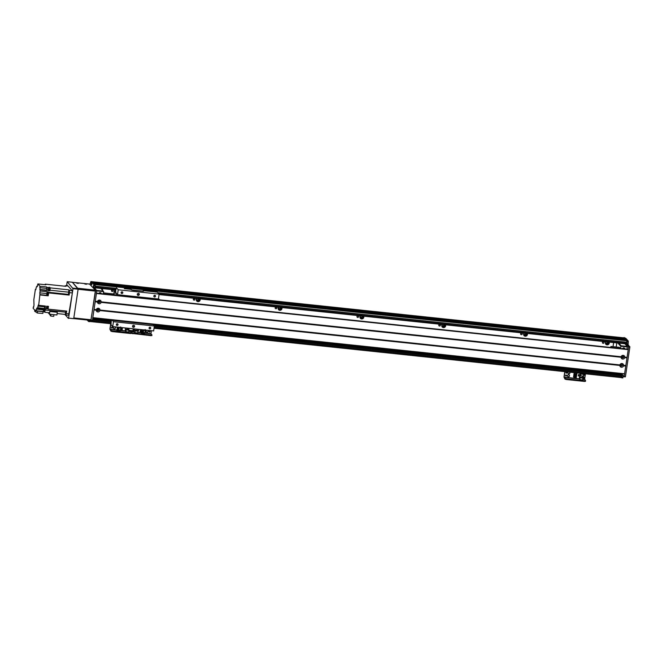 <?xml version="1.0" encoding="UTF-8"?>
<svg xmlns="http://www.w3.org/2000/svg" width="663" height="663" viewBox="0 0 663 663"><rect width="100%" height="100%" fill="white"/><g stroke="black" fill="none" stroke-linecap="round" stroke-linejoin="round"><path stroke-width="0.99" d="M605.874 342.953A1.16 1.111 138.3 0 0 607.673 341.942M605.999 341.76A1.16 1.111 138.3 0 0 607.474 343.359A1.16 1.111 138.3 0 0 607.963 341.967M605.65 343.973A2.006 1.914 138.3 0 0 608.841 342.058M609.164 342.1A2.006 1.914 -41.7 0 1 605.849 344.246A2.006 1.914 -41.7 0 1 605.825 341.743M524.06 334.318A1.16 1.111 138.3 0 0 525.85 333.298M524.176 333.124A1.16 1.111 138.3 0 0 525.66 334.724A1.16 1.111 138.3 0 0 526.149 333.332M523.836 335.337A2.006 1.914 138.3 0 0 527.027 333.423M527.342 333.456A2.006 1.914 -41.7 0 1 524.035 335.611A2.006 1.914 -41.7 0 1 524.002 333.108M442.246 325.682A1.16 1.111 138.3 0 0 444.036 324.663M442.362 324.489A1.16 1.111 138.3 0 0 443.845 326.088A1.16 1.111 138.3 0 0 444.326 324.696M442.014 326.702A2.006 1.914 138.3 0 0 445.213 324.787M445.528 324.82A2.006 1.914 -41.7 0 1 442.213 326.975A2.006 1.914 -41.7 0 1 442.188 324.472M360.423 317.047A1.16 1.111 138.3 0 0 362.222 316.027M360.548 315.853A1.16 1.111 138.3 0 0 362.023 317.453A1.16 1.111 138.3 0 0 362.512 316.06M360.2 318.066A2.006 1.914 138.3 0 0 363.39 316.152M363.714 316.185A2.006 1.914 -41.7 0 1 360.399 318.331A2.006 1.914 -41.7 0 1 360.374 315.837M278.609 308.411A1.16 1.111 138.3 0 0 280.399 307.392M278.725 307.218A1.16 1.111 138.3 0 0 280.209 308.817A1.16 1.111 138.3 0 0 280.698 307.425M278.385 309.43A2.006 1.914 138.3 0 0 281.576 307.516M281.891 307.549A2.006 1.914 -41.7 0 1 278.584 309.696A2.006 1.914 -41.7 0 1 278.551 307.193M196.795 299.775A1.16 1.111 138.3 0 0 198.585 298.756M196.911 298.574A1.16 1.111 138.3 0 0 198.394 300.182A1.16 1.111 138.3 0 0 198.875 298.789M196.563 300.787A2.006 1.914 138.3 0 0 199.762 298.88M200.077 298.914A2.006 1.914 -41.7 0 1 196.762 301.06A2.006 1.914 -41.7 0 1 196.737 298.557M115.097 289.938A1.16 1.111 138.3 0 0 115.113 291.347M114.484 291.281A2.006 1.914 -41.7 0 1 114.923 289.922M114.972 291.132A1.16 1.111 138.3 0 0 115.594 291.314M102.359 290.129L102.541 288.919A2.105 2.014 138.3 0 0 102.566 288.62M603.38 341.636A0.87 0.837 -41.7 0 1 603.811 343.103A0.87 0.837 -41.7 0 1 602.501 342.1A0.87 0.837 -41.7 0 1 603.38 341.636M602.402 342.423A0.87 0.837 138.3 0 0 603.289 341.627M521.566 333A0.87 0.837 -41.7 0 1 521.988 334.467A0.87 0.837 -41.7 0 1 520.687 333.464A0.87 0.837 -41.7 0 1 521.566 333M520.588 333.787A0.87 0.837 138.3 0 0 521.474 332.992M439.743 324.364A0.87 0.837 -41.7 0 1 440.174 325.831A0.87 0.837 -41.7 0 1 438.873 324.829A0.87 0.837 -41.7 0 1 439.743 324.364M438.773 325.152A0.87 0.837 138.3 0 0 439.66 324.356M357.929 315.721A0.87 0.837 -41.7 0 1 358.36 317.196A0.87 0.837 -41.7 0 1 357.05 316.193A0.87 0.837 -41.7 0 1 357.929 315.721M356.951 316.508A0.87 0.837 138.3 0 0 357.838 315.721M276.115 307.085A0.87 0.837 -41.7 0 1 276.537 308.552A0.87 0.837 -41.7 0 1 275.236 307.557A0.87 0.837 -41.7 0 1 276.115 307.085M275.137 307.872A0.87 0.837 138.3 0 0 276.023 307.085M194.292 298.449A0.87 0.837 -41.7 0 1 194.723 299.916A0.87 0.837 -41.7 0 1 193.422 298.914A0.87 0.837 -41.7 0 1 194.292 298.449M193.314 299.237A0.87 0.837 138.3 0 0 194.209 298.449M613.018 346.666L613.573 342.945A2.105 2.014 138.3 0 1 613.665 342.572M102.624 289.01L102.442 290.22M112.478 289.814A0.87 0.837 -41.7 0 1 112.909 291.281A0.87 0.837 -41.7 0 1 111.599 290.278A0.87 0.837 -41.7 0 1 112.478 289.814M111.5 290.601A0.87 0.837 138.3 0 0 112.387 289.806M159.062 294.563L626.56 343.931L626.966 342.249L626.411 340.202L94.602 284.071L95.091 284.618M626.087 339.846L94.428 283.863M621.48 374.098L153.509 325.061L621.853 374.52L621.596 377.794L622.342 374.844L624.215 376.451L628.623 346.981L626.9 344.569L627.065 340.931L625.101 338.727L625.607 339.299L93.798 283.159L93.284 282.587L95.257 284.792L95.091 288.43L96.815 290.842L92.406 320.312L91.071 320.502M91.966 282.745L91.627 282.214L92.82 282.537L92.845 282.09L624.629 338.677L625.88 338.362L624.662 338.478L623.908 337.857M624.016 337.865L92.207 281.725L624.016 337.865A59.015 12.87 96 0 1 624.488 338.047L92.679 281.908L91.627 282.214M92.207 281.725A59.015 12.87 96 0 1 92.654 281.899L624.488 338.047L92.679 281.908M625.607 339.299L93.939 283.316M621.446 377.62L154.023 328.251L621.446 377.62M100.859 288.438L103.677 291.662L103.337 293.9M99.657 318.547L99.085 318.953L92.712 318.281M99.641 318.679L92.762 317.95M98.323 301.657A0.68 0.655 138.3 0 0 99.168 300.903M99.085 300.886A0.68 0.655 -41.7 0 1 99.425 302.038A0.68 0.655 -41.7 0 1 98.406 301.259A0.68 0.655 -41.7 0 1 99.085 300.886M97.096 309.845A0.68 0.655 138.3 0 0 97.942 309.091M97.867 309.074A0.68 0.655 -41.7 0 1 98.199 310.226A0.68 0.655 -41.7 0 1 97.179 309.439A0.68 0.655 -41.7 0 1 97.867 309.074M103.246 291.115L96.823 290.444M96.798 290.933L103.677 291.662M98.961 293.436A1.16 1.111 -41.7 0 1 101.174 293.668M616.532 373.112L616.988 373.625L616.59 373.112M616.805 342.904L616.192 346.998M616.988 373.625L623.27 373.949L616.739 373.128M620.427 348.481L621.148 345.788L618.761 343.111M617.875 343.02L620.759 346.243L627.306 346.94L627.281 346.434L621.148 345.788M621.297 365.678A0.68 0.655 -41.7 0 1 620.958 364.526A0.68 0.655 -41.7 0 1 621.977 365.313A0.68 0.655 -41.7 0 1 621.297 365.678M621.977 356.661A6.746 1.475 96 0 0 621.96 356.727L622.499 356.18M622.516 357.49A0.68 0.655 -41.7 0 1 622.184 356.338A0.68 0.655 -41.7 0 1 623.203 357.125A0.68 0.655 -41.7 0 1 622.516 357.49M622.59 348.713A1.16 1.111 -41.7 0 1 624.803 348.945M627.306 346.94L626.966 349.177M624.894 343.757L627.281 346.434M626.32 338.851L92.058 282.463L94.03 284.667L93.864 288.306L95.588 290.709L90.881 320.328M91.859 284.444L91.204 284.369L91.809 284.8L92.049 282.455L626.328 338.859L628.292 341.064L628.126 344.702L629.85 347.114L625.449 376.584L624.115 376.775M624.04 337.55L625.88 338.362M623.278 375.88L622.822 377.918L621.629 377.777M624.745 357.639A1.914 1.84 -41.7 0 1 621.057 357.249L621.14 356.744A1.914 1.84 -41.7 0 1 624.819 357.133L624.745 357.639L626.991 357.879L624.554 373.957L92.779 317.817L624.554 373.957M622.889 356.064A0.945 0.912 138.3 0 0 622.043 357.614A0.945 0.912 138.3 0 0 623.361 357.664A0.945 0.912 138.3 0 0 622.889 356.064M621.985 357.531A0.945 0.912 138.3 0 0 623.386 356.28M101.116 302.369A1.914 1.84 -41.7 0 1 97.428 301.98L97.511 301.466A1.914 1.84 -41.7 0 1 101.19 301.856L101.116 302.369L621.057 357.249M99.268 300.787A0.945 0.912 138.3 0 0 98.422 302.336A0.945 0.912 138.3 0 0 99.732 302.386A0.945 0.912 138.3 0 0 99.268 300.787M98.356 302.253A0.945 0.912 138.3 0 0 99.757 301.002M99.898 310.549A1.914 1.84 -41.7 0 1 96.21 310.16L96.284 309.654A1.914 1.84 -41.7 0 1 99.972 310.044L99.898 310.549L619.839 365.437L619.913 364.932A1.914 1.84 -41.7 0 1 623.601 365.313L623.527 365.827A1.914 1.84 -41.7 0 1 619.839 365.437M98.041 308.975A0.945 0.912 138.3 0 0 97.196 310.524A0.945 0.912 138.3 0 0 98.505 310.574A0.945 0.912 138.3 0 0 98.041 308.975M97.13 310.441A0.945 0.912 138.3 0 0 98.538 309.19M621.67 364.244A0.945 0.912 138.3 0 0 620.825 365.802A0.945 0.912 138.3 0 0 622.134 365.843A0.945 0.912 138.3 0 0 621.67 364.244M620.759 365.719A0.945 0.912 138.3 0 0 622.167 364.468M96.284 309.654L94.038 309.414L95.182 301.74L97.428 301.98M95.232 301.441L97.618 301.698M100.925 302.046L621.248 356.967M95.257 301.234L96.417 293.502L628.226 349.641L626.991 357.879M624.612 373.791L92.803 317.652L93.964 309.919L96.21 310.16M96.392 309.886L94.005 309.629M625.764 365.761L623.336 365.504M624.554 357.324L626.991 357.581M620.021 365.156L99.707 310.234M133.122 329.436A0.738 0.704 -41.7 0 1 132.948 330.588M133.031 330.066A0.738 0.704 138.3 0 0 133.106 329.544M130.777 330.837L133.843 331.475L134.224 328.881M140.498 329.544L140.067 332.428L137.846 332.196M134.887 332.644L137.73 332.942L137.995 331.185L135.153 330.887L134.887 332.644L133.843 331.475M137.481 330.613L138.617 330.738L138.807 329.428L137.498 329.287L137.324 330.439M141.269 331.823L140.142 331.906M141.716 330.398L140.39 330.257M141.575 329.76L140.481 329.644L141.575 329.735M141.584 331.773L140.175 331.707M141.749 330.804L140.332 330.655M141.749 330.829L140.324 330.68M137.432 329.221L137.266 330.365L137.995 331.185M135.153 330.887L134.423 330.066L134.589 328.923M137.266 330.365L134.423 330.066M137.44 330.572L138.617 330.738M137.498 329.296L137.365 330.481M138.724 329.42L137.531 329.329M138.575 330.688L138.766 329.461M146.283 331.914A1.053 1.011 138.3 0 0 147.841 330.522M147.277 330.265A1.053 1.011 -41.7 0 1 147.799 332.039A1.053 1.011 -41.7 0 1 146.225 330.829A1.053 1.011 -41.7 0 1 147.277 330.265M149.134 331.815A0.522 0.497 138.3 0 0 149.896 331.135M149.506 332.055A0.522 0.497 -41.7 0 1 149.25 331.177A0.522 0.497 -41.7 0 1 150.029 331.773A0.522 0.497 -41.7 0 1 149.506 332.055M131.398 333.373L150.841 335.652L151.852 335.569L151.91 334.956M132.84 333.754L132.94 333.099L131.473 332.693L130.487 332.834L130.387 333.497L131.398 333.406L131.456 332.801M132.94 333.099L150.94 334.997L150.841 335.652M151.371 330.688L150.949 333.762L151.943 334.914L150.94 334.997M128.862 331.235L130.528 331.127L131.473 332.693L130.495 331.608L134.316 332.006M87.209 320.03L88.552 321.522L88.9 320.212M91.204 284.369L91.395 282.811L91.95 282.869L91.519 282.794M91.511 282.803L91.958 282.844M91.618 281.957L91.444 281.775A59.015 12.87 -84 0 0 90.881 281.576L90.035 284.22M93.102 287.659L93.723 284.8L93.433 288.032M88.776 320.196L88.494 320.826L88.187 320.138M91.444 281.767L92.671 281.899A59.015 12.87 96 0 0 92.107 281.7L90.881 281.576M90.135 320.337L89.778 321.654L88.593 321.514M129.128 328.342L128.713 330.622L127.105 328.831L127.205 328.177L128.73 329.876L128.978 328.326M128.73 330.613L132.807 331.052L133.222 328.773M128.713 330.622L132.807 331.052M127.205 328.177L128.978 328.359M68.596 318.132L73.709 318.671L68.596 318.132L73.005 288.662L78.118 289.201L72.333 282.239L67.22 281.7L73.005 288.662M73.709 318.671L78.118 289.201M78.093 288.695L72.98 288.156M66.507 285.861L67.22 281.7M66.665 285.877A2.006 0.439 96 0 1 67.104 285.082A2.006 0.439 96 0 1 67.187 285.123A2.006 0.439 96 0 1 67.369 285.952M64.825 314.378L68.455 318.447M72.358 292.955L72.267 290.709L69.408 290.402L69.491 292.656L72.358 292.955L68.596 315.265M64.858 286.209L65.189 285.72L67.974 286.051M68.132 286.068L72.267 290.709M57.134 313.566L65.256 314.419L65.811 315.008L66.739 311.096L48.084 309.132L48.498 306.364L46.659 306.165L46.244 308.933L45.018 308.801L45.432 306.041L38.678 305.328L39.904 294.604L47.877 295.449L48.076 292.681L47.454 295.052M69.408 290.402L68.927 289.864L50.272 287.891L49.717 287.278L47.197 287.568A160.173 34.94 96 0 1 46.891 289.88A2.022 0.439 -84 0 0 46.833 290.502L40.078 289.789A2.022 0.439 -84 0 0 40.111 291.007L48.084 291.853A2.022 0.439 -84 0 0 48.208 292.25A160.173 34.94 96 0 1 48.639 292.922L69.134 295.085L69.491 292.656M48.639 292.922L48.208 295.814L40.228 294.969M47.777 306.463L47.529 308.809M48.291 307.756L47.869 306.414M47.612 308.883L48.233 308.129M49.998 287.593L49.435 290.029L49.899 290.825L48.059 290.626A2.022 0.439 96 0 1 48.117 290.013A160.173 34.94 -84 0 0 48.432 287.701M50.272 287.891A160.173 34.94 96 0 1 49.965 290.203A2.022 0.439 -84 0 0 49.899 290.825M49.36 289.955L50.073 287.667M48.631 289.88L49.443 289.963L49.692 287.618L48.871 287.535L48.631 289.88L48.871 287.535M65.272 285.77L65.753 286.308L45.258 284.145L45.83 284.783L37.849 283.946L37.169 286.731L36.747 286.283A2.022 0.439 -84 0 1 36.407 286.963L35.719 289.748L35.379 289.391L33.83 299.751L33.954 303.704A2.022 0.439 -84 0 1 33.912 305.544A160.173 34.94 96 0 0 33.689 307.234L33.365 306.87L33.15 308.303L35.454 310.881L35.578 310.069L36.208 310.773L36.457 309.14L43.219 309.853M40.078 289.789L39.904 286.242L37.849 283.946M39.904 286.242L46.65 286.955L46.833 290.502M47.197 287.568L46.65 286.955M69.134 295.085A160.173 34.94 -84 0 0 68.703 294.413A2.022 0.439 96 0 1 68.612 292.176A160.173 34.94 -84 0 0 68.927 289.864M48.084 291.853L47.96 292.665M47.927 295.093L48.175 292.764M46.609 293.568L39.83 292.855L39.904 294.604M38.678 305.328L38.338 304.972L37.658 307.748A2.022 0.439 -84 0 0 37.319 308.436L36.888 307.988L36.457 309.14M39.83 292.855L40.111 291.007M35.951 289.449L35.379 289.391M37.426 286.358L36.747 286.283M45.54 284.75L45.183 284.609A160.173 34.94 96 0 1 45.258 284.145M45.001 284.7L44.181 284.609M44.288 311.726L44.761 312.256L49.609 312.77A160.173 34.94 -84 0 0 49.824 311.477L57.325 312.273L56.927 314.975L49.418 314.179L49.824 311.477M36.208 310.773L43.211 311.511M35.454 310.881L44.371 311.825M37.667 311.121L37.385 313.027L34.642 311.196L34.799 310.151M37.385 313.027L42.863 313.425L43.12 311.693M44.255 309.289L44.371 311.743L44.612 309.198M37.319 308.436L45.291 309.273A2.022 0.439 -84 0 0 45.134 310.019A160.173 34.94 96 0 1 44.761 312.256M37.658 307.748L44.404 308.461A2.022 0.439 -84 0 1 44.487 308.436A2.022 0.439 -84 0 1 44.537 308.461A160.173 34.94 96 0 0 45.018 308.801M46.286 308.66L46.75 308.709M65.256 314.419A160.173 34.94 -84 0 0 65.629 312.182A2.022 0.439 96 0 1 65.944 311.013M44.479 311.676L44.728 309.348M44.844 309.265L44.322 311.734M43.277 311.56L44.09 311.643L44.338 309.298L43.526 309.215L43.277 311.56L43.526 309.215M65.761 312.48L65.869 313.955L66.126 311.527L65.761 312.48M48.009 312.604L49.418 314.179M50.918 314.345L50.67 316.036L49.518 314.196M50.67 316.036L53.72 316.359L53.968 314.66M37.899 306.124L44.645 306.836L44.404 308.461M44.645 306.836L44.852 305.974M48.026 292.673L47.529 295.126M46.717 294.977L47.537 295.06L47.786 292.714L46.965 292.623L46.717 294.977L46.965 292.623M68.786 292.217L68.894 293.701L69.151 291.264L68.786 292.217M46.8 308.734L47.612 308.817L47.86 306.472L47.048 306.389L46.8 308.734L47.048 306.389M86.53 284.236L84.872 284.021L86.53 284.236M78.342 283.374L76.693 283.159L78.342 283.374M77.687 288.239L72.408 282.314L89.522 284.054L95.281 290.104L77.687 288.239M78.101 289.283L95.323 291.098L95.281 290.104M95.323 291.098L91.038 319.757L73.817 317.933M73.717 318.588L90.79 320.411L91.038 319.757M113.68 294.994A3.158 0.688 -84 0 0 113.282 293.916L103.494 292.88M610.524 347.437A3.158 0.688 96 0 1 611.137 346.467L619.325 347.329A3.158 0.688 96 0 1 619.723 348.406M611.137 346.467A3.158 0.688 96 0 1 611.535 347.545M118.047 327.174L120.301 327.414A1.392 1.392 0 0 1 120.368 327.58M120.417 329.859A3416.439 3350.412 -171.9 0 0 120.765 327.961L120.285 330.116L118.834 330.149L118.254 329.296L118.478 327.655L119.1 327.812A3510.063 2788.52 113.8 0 0 118.859 329.726M117.044 327.066L118.254 329.296M117.069 327.563L117.136 327.074L118.478 327.655M121.089 327.878L122.141 328.326L122.207 327.688L121.196 327.58M120.285 330.116L118.859 330.157L120.285 330.116M118.71 329.66L118.685 329.801A184.728 56.289 95 0 1 118.718 330.058L118.834 330.149M120.442 327.721L118.843 327.588L120.426 327.812M120.799 329.511L121.089 328.218M120.608 327.447L117.741 327.141M120.765 327.961L119.1 327.812M120.658 330.447L119.953 331.11L120.591 330.323M119.953 331.11L118.321 330.912M116.663 330.348L118.304 330.97L118.42 330.489L116.738 329.859L116.663 330.348M116.97 329.453L116.821 329.876L118.42 330.489M119.986 330.622L120.558 329.992M119.904 330.265L119.854 331.044M118.395 330.464L118.578 329.586M116.87 329.544L118.478 330.149L117.036 329.179M120.252 330.232L120.525 329.818M142.595 329.768L144.849 330A1.392 1.392 0 0 1 144.907 330.174M144.957 332.453A3416.439 3350.412 -171.9 0 0 145.305 330.547L144.741 332.859L143.39 332.743L142.802 331.89L143.026 330.24L143.647 330.406A3510.063 2788.52 113.8 0 0 143.407 332.32M141.592 329.66L142.802 331.89M141.617 330.157L141.675 329.668L143.026 330.24M145.752 330.099L145.346 332.097M143.249 332.246L143.233 332.395A184.728 56.289 95 0 1 143.258 332.644L144.832 332.71L143.407 332.743M144.99 330.315L143.39 330.174L144.973 330.406M145.156 330.033L142.28 329.735M145.305 330.547L143.647 330.406M145.205 333.033L144.493 333.704L145.139 332.917M144.493 333.704L142.86 333.497M141.385 332.354L141.211 332.942L142.843 333.564L143.125 332.171M141.285 332.453L143.026 332.735M144.534 333.216L145.098 332.577M144.451 332.859L144.401 333.63M141.799 330.547L141.501 332.146L142.993 332.718M143.067 332.387L141.567 331.823L143.075 332.395M115.992 292.018L115.776 293.734L115.992 292.018M112.022 319.848L111.74 320.751L111.649 319.815M125.05 288.736L130.818 289.35L132.716 290.228L143.498 291.231M142.984 291.297L143.051 290.626L143.515 291.123M131.357 289.913L142.827 291.123M157.33 292.151L159.128 294.09L118.221 289.772L116.464 287.817L115.246 292.391L114.21 291.256L113.671 294.886M149.589 291.33L157.404 292.159M111.301 319.773L110.994 324.679L112.718 326.61L113.448 321.696L112.213 319.873M115.892 295.226L116.257 293.311L117.492 294.687L118.221 289.772M114.384 293.295L114.21 294.637L114.384 293.295M156.907 298.847L156.799 299.543M117.492 294.687L158.399 299.005L159.128 294.09M138.161 295.408A1.053 1.011 -41.7 0 1 137.639 293.634A1.053 1.011 -41.7 0 1 139.213 294.844A1.053 1.011 -41.7 0 1 138.161 295.408M121.818 293.51A0.87 0.837 -41.7 0 1 121.387 292.035A0.87 0.837 -41.7 0 1 122.696 293.038A0.87 0.837 -41.7 0 1 121.818 293.51M154.545 296.958A0.87 0.837 -41.7 0 1 154.114 295.491A0.87 0.837 -41.7 0 1 155.424 296.494A0.87 0.837 -41.7 0 1 154.545 296.958M153.12 324.19L154.363 326.014L153.625 330.928L112.718 326.61M153.824 296.054A0.87 0.837 138.3 0 0 154.711 295.267M116.323 324.53A0.87 0.837 138.3 0 0 117.21 323.735M117.044 325.434A0.87 0.837 -41.7 0 1 116.622 323.967A0.87 0.837 -41.7 0 1 117.923 324.969A0.87 0.837 -41.7 0 1 117.044 325.434M149.051 327.986A0.87 0.837 138.3 0 0 149.937 327.19M149.772 328.889A0.87 0.837 -41.7 0 1 149.349 327.423A0.87 0.837 -41.7 0 1 150.65 328.417A0.87 0.837 -41.7 0 1 149.772 328.889M121.097 292.598A0.87 0.837 138.3 0 0 121.984 291.811M137.332 294.77A1.053 1.011 138.3 0 0 138.799 293.46M132.559 326.693A1.053 1.011 138.3 0 0 134.025 325.384M133.387 327.34A1.053 1.011 -41.7 0 1 132.865 325.558A1.053 1.011 -41.7 0 1 134.44 326.776A1.053 1.011 -41.7 0 1 133.387 327.34M115.577 291.397L114.21 291.256M113.448 321.696L154.363 326.014M159.833 299.858L158.449 298.657M113.555 328.458A1.053 1.011 138.3 0 0 115.122 327.066M114.55 326.809A1.053 1.011 -41.7 0 1 115.072 328.591A1.053 1.011 -41.7 0 1 113.497 327.373A1.053 1.011 -41.7 0 1 114.55 326.809M111.5 327.845A0.522 0.497 138.3 0 0 112.262 327.166M111.873 328.077A0.522 0.497 -41.7 0 1 111.616 327.207A0.522 0.497 -41.7 0 1 112.387 327.804A0.522 0.497 -41.7 0 1 111.873 328.077M112.387 331.591L112.486 330.936L111.011 330.539L110.92 331.193L112.387 331.591L130.387 333.497M112.486 330.936L130.487 332.834M110.92 331.193L109.901 329.097L110.713 323.701M134.125 331.79L128.837 331.425M110.862 323.718L110.033 329.246L111.011 330.539M130.611 330.82L128.904 330.953M125.904 331.699L125.15 330.854L125.58 327.97L125.44 329.121L126.169 329.942L125.904 331.699L128.755 331.997L128.953 330.646M121.561 329.942L122.067 330.53L125.15 330.854M122.067 330.53L122.498 327.646M124.172 327.82L125.481 327.961M120.575 329.842L121.685 329.959L121.777 329.345M120.857 329.246L121.984 329.37L122.05 328.724L120.998 328.616M120.998 328.641L122.075 328.757M121.196 327.605L122.232 327.713M126.169 329.942L128.299 330.166M125.44 329.121L127.569 329.345M124.163 327.887L125.464 328.102M567.636 376.393A1.053 1.011 138.3 0 0 569.202 375.001M568.639 374.744A1.053 1.011 -41.7 0 1 569.152 376.518A1.053 1.011 -41.7 0 1 567.578 375.308A1.053 1.011 -41.7 0 1 568.639 374.744M568.067 373.526A1.053 1.011 138.3 0 0 569.641 372.15A1.053 1.011 -41.7 0 1 569.583 373.659A1.053 1.011 -41.7 0 1 568.125 373.609A1.053 1.011 -41.7 0 1 568.415 372.026M582.769 377.587A0.522 0.497 138.3 0 0 583.523 376.916M583.39 376.841A0.522 0.497 -41.7 0 1 583.133 377.827A0.522 0.497 -41.7 0 1 582.711 377.446M566.011 372.913A0.522 0.497 138.3 0 0 566.774 372.233M566.384 373.145A0.522 0.497 -41.7 0 1 566.127 372.274A0.522 0.497 -41.7 0 1 566.906 372.871A0.522 0.497 -41.7 0 1 566.384 373.145M565.589 375.772A0.522 0.497 138.3 0 0 566.343 375.101M565.953 376.012A0.522 0.497 -41.7 0 1 565.696 375.142A0.522 0.497 -41.7 0 1 566.475 375.739A0.522 0.497 -41.7 0 1 565.953 376.012M583.597 374.802A0.522 0.497 138.3 0 0 583.954 374.048M583.821 373.973A0.522 0.497 -41.7 0 1 583.581 374.96M566.475 379.526L566.567 378.871L565.1 378.474L565 379.128L566.475 379.526L584.476 381.424L585.479 381.341L585.537 380.736M566.567 378.871L584.567 380.769L584.476 381.424M565 379.128L563.989 377.032L564.793 371.636M584.617 379.054L585.578 380.686L584.567 380.769M564.942 371.653L564.122 377.181L565.1 378.474M582.719 377.744A0.738 0.704 -41.7 0 1 583.97 377.073A0.738 0.704 -41.7 0 1 583.092 378.217M582.951 378.009A0.738 0.704 138.3 0 0 583.854 376.965M583.448 374.114A0.738 0.704 -41.7 0 1 584.484 375.018A0.738 0.704 -41.7 0 1 583.523 375.349M583.548 375.175A0.738 0.704 138.3 0 0 584.285 374.098M580.821 374.065L580.564 375.822L583.407 376.128L583.664 374.363L580.821 374.065L580.1 373.252L579.238 378.788L579.992 379.634L582.835 379.932L582.562 376.037M583.664 374.363L582.943 373.559M585.437 373.816L584.65 379.062L582.992 378.888M575.65 377.877L576.147 378.457L579.238 378.788M564.122 377.181L576.139 378.449L576.976 372.929M578.434 374.587L578.235 375.896L579.545 376.037L579.744 374.728L578.434 374.587L578.285 375.855L579.545 376.037M574.241 377.106L574.216 377.728L575.774 377.893L575.865 377.28M576.321 375.648L576.23 376.261L573.694 375.996L573.76 375.357L576.296 375.623L573.785 375.382M576.694 373.161L576.537 374.181L574.001 373.915L574.133 372.863L576.669 373.136L574.15 372.896M576.47 374.612L573.909 374.313L573.843 374.96L573.934 374.338L576.47 374.612L576.379 375.225L573.843 374.96M576.164 376.692L573.603 376.393L573.536 377.032L576.072 377.305L576.164 376.692L573.603 376.393M574.216 377.728L574.307 377.114M573.536 377.032L573.628 376.418M573.76 375.357L573.694 375.996M574.133 372.863L574.001 373.915M579.992 379.634L579.827 375.009L580.564 375.822M580.258 377.869L583.1 378.175M579.528 377.056L582.371 377.355M579.653 374.711L578.467 374.628M579.512 375.987L579.694 374.761M626.9 340.749L95.091 284.609M626.966 342.249L157.927 292.739M116.232 288.339L95.248 286.126M626.808 343.277L158.946 293.891M116.017 289.358L95.091 287.145M115.876 290.004L95.016 287.808L115.868 290.021M621.687 374.338L153.36 324.895M111.235 320.453L92.679 318.489M111.227 320.594L92.654 318.663M621.935 374.612L153.609 325.177M111.218 320.701L92.646 318.737M621.977 375.614L154.322 326.246M111.127 321.688L92.497 319.715M621.828 376.634L154.172 327.265M111.036 322.715L90.11 320.502M89.903 321.505L110.936 323.726L89.911 321.489M628.292 341.064L627.065 340.931M623.071 377.264L621.844 377.131M623.029 375.598L622.085 375.498M625.449 376.584L624.215 376.451M629.85 347.114L628.623 346.981M629.833 346.608L628.607 346.484M628.126 344.702L626.9 344.569M628.085 343.699L626.858 343.575M628.333 342.067L627.107 341.934M95.199 301.648L97.461 301.889M101.099 302.27L621.09 357.158M95.248 301.309L97.511 301.549M101.149 301.93L621.14 356.827M95.257 301.226L97.511 301.466M101.19 301.856L621.14 356.744M623.527 365.827L625.773 366.067M93.972 309.836L96.243 310.069M623.502 365.727L625.773 365.968M94.022 309.497L96.292 309.737M623.551 365.396L625.831 365.636M623.601 365.313L625.847 365.553M99.972 310.044L619.913 364.932M99.873 310.458L619.872 365.346M628.126 349.293L96.466 293.17L628.134 349.302M96.45 293.261L628.217 349.393M624.819 357.133L627.074 357.365M624.778 357.208L627.049 357.448M624.728 357.548L626.999 357.788M99.922 310.118L619.922 365.006M137.813 332.378L141.244 332.735M145.189 333.157L150.949 333.762M140.067 332.412L141.269 332.544M145.172 332.95L150.94 333.564M91.892 284.195L91.196 284.12M95.257 284.792L94.03 284.667M95.298 285.794L94.063 285.662M95.049 287.435L93.823 287.303M95.091 288.43L93.864 288.306M96.79 290.344L95.563 290.212M96.815 290.842L95.588 290.709M92.406 320.312L91.179 320.188M90.035 321L88.809 320.867M132.931 330.721L128.837 330.29M66.375 313.533L69.242 313.831M48.084 290.303L49.576 290.46M48.117 290.013L46.891 289.88M49.965 290.203L68.612 292.176M68.703 294.413L48.208 292.25M65.629 312.182L45.134 310.019M39.689 287.676L46.435 288.388M39.755 289.424L46.509 290.137M117.359 328.119L117.475 327.249M141.907 330.704L142.015 329.842M130.777 289.325L124.312 288.662M143.084 290.643L148.852 291.256M116.133 293.643L116.597 293.692M112.238 320.337L153.145 324.655M110.041 329.445L116.696 330.149M120.641 330.564L125.34 331.061M110.033 329.246L116.729 329.95M120.625 330.365L122.05 330.514M564.13 377.38L579.421 378.996M582.918 379.36L584.584 379.534M582.951 379.17L584.575 379.335M625.922 339.655L94.113 283.515M626.411 340.202L94.602 284.062M626.56 343.931L159.054 294.579M621.853 374.52L153.526 325.085M621.596 377.794L622.822 377.918M624.09 376.783L625.317 376.907M151.943 334.914L151.852 335.569M92.281 320.643L91.055 320.511M89.778 321.654L88.552 321.522M65.189 285.72L68.057 286.026M65.811 315.008L68.679 315.306M90.79 320.411L73.717 318.605M120.293 327.439L120.666 326.95M117.252 327.953L117.028 329.229M144.841 330.025L145.205 329.544M143.051 290.626L157.371 292.134M131.489 332.751L131.398 333.406M585.578 380.686L585.479 381.341"/></g></svg>

